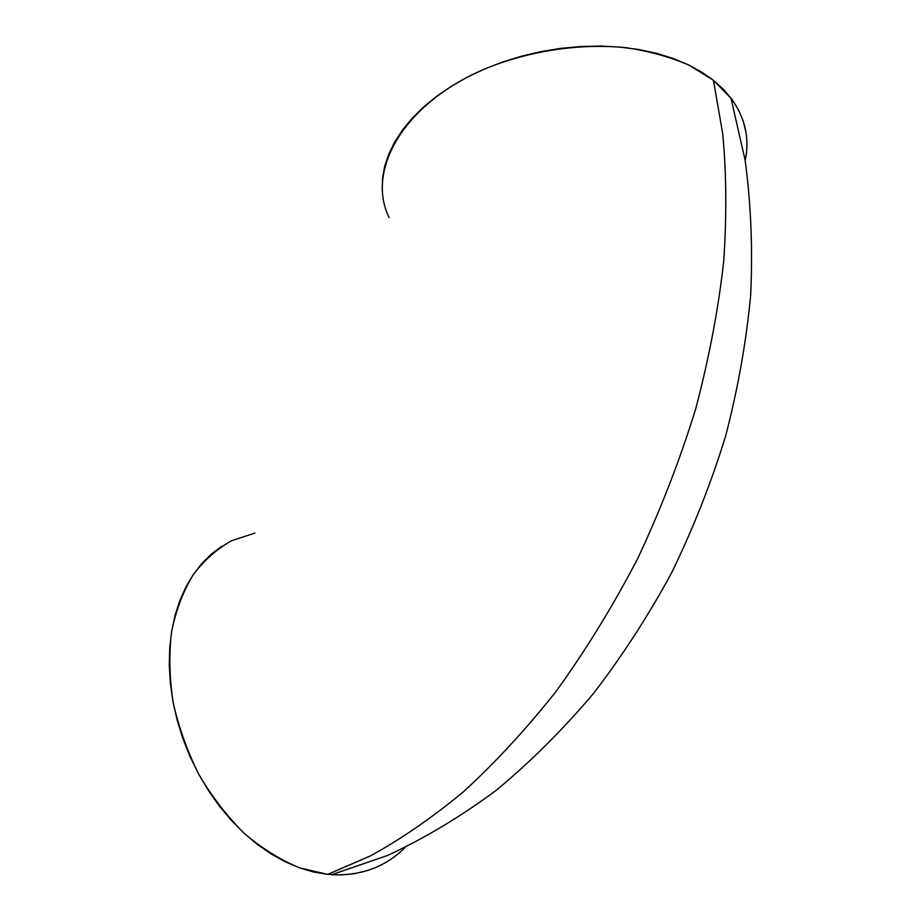 <?xml version="1.0" encoding="UTF-8"?>
<svg xmlns="http://www.w3.org/2000/svg" width="921" height="921" viewBox="0 0 921 921"><rect width="100%" height="100%" fill="white"/><g stroke="black" fill="none" stroke-linecap="round" stroke-linejoin="round"><path stroke-width="1.38" d="M746.16 155.142L745.193 160.611C749.832 138.887 745.342 118.372 731.723 99.065L713.441 80.323L722.697 133.557C726.439 172.653 726.784 215.123 723.745 260.954C718.495 308.397 709.193 357.509 695.862 408.279C680.17 459.337 660.771 509.451 637.666 558.633C612.718 606.479 585.411 650.882 555.731 691.855C525.223 730.272 494.105 763.877 462.4 792.682C430.855 818.573 400.186 839.653 370.369 855.92L327.784 874.386L370.369 855.92C400.186 839.653 430.855 818.573 462.4 792.682C494.105 763.877 525.223 730.272 555.731 691.855C585.411 650.882 612.718 606.479 637.666 558.633C660.771 509.451 680.17 459.337 695.862 408.279C709.193 357.509 718.495 308.397 723.745 260.954C726.784 215.123 726.439 172.653 722.697 133.557L713.441 80.323L689.518 65.391C670.741 57.16 649.719 51.277 626.43 47.754C578.572 42.815 524.901 51.392 479.829 71.09C400.474 107.147 366.731 172.146 389.099 217.563M331.974 874.743C361.285 875.963 385.646 866.88 405.079 847.516M254.921 533.052L231.528 540.754C216.884 548.985 204.013 560.44 192.915 575.118C183.095 591.524 175.98 610.427 171.559 631.841C168.9 654.359 169.429 677.948 173.16 702.608C178.755 727.383 187.331 751.34 198.878 774.503C211.945 796.642 227.015 816.225 244.111 833.252C261.978 848.414 280.479 859.949 299.601 867.87L327.784 874.386L341.472 874.904L354.666 873.638L367.444 870.564M382.215 189.933L382.549 178.248L384.702 166.31L388.72 154.221L394.625 142.122L402.396 130.149L412.021 118.452L423.407 107.158L436.485 96.429L451.117 86.413L467.166 77.237L484.446 69.052L502.751 61.972L521.85 56.089L541.513 51.507L561.465 48.283L581.45 46.476L601.206 46.085L620.478 47.132L639.013 49.561L656.581 53.349L672.975 58.414L688.022 64.666L701.549 72.011L713.441 80.323L723.607 89.498L731.965 99.399L738.481 109.875L743.132 120.824L745.941 132.094M221.593 546.383L211.346 554.108L201.952 563.41L193.514 574.22L186.18 586.47L180.032 600.066L175.186 614.894L171.732 630.804L169.74 647.624L169.268 665.192L170.35 683.29L172.987 701.698L177.177 720.21L182.888 738.561L190.037 756.532L198.556 773.905L208.33 790.425L219.233 805.91L231.125 820.162L243.835 832.998L257.201 844.292L271.05 853.917L285.211 861.791L299.498 867.835L313.739 872.037L327.784 874.386M730.963 98.052L745.147 160.323C750.995 203.932 752.825 248.981 750.65 295.445C746.194 342.347 737.813 389.341 725.518 436.416C711.093 483.145 693.156 528.55 671.708 572.643C648.442 615.596 622.32 655.936 593.354 693.64C563.007 729.524 530.669 761.713 496.327 790.218C461.122 816.386 424.915 838.11 387.729 855.39L331.652 874.72"/></g></svg>
